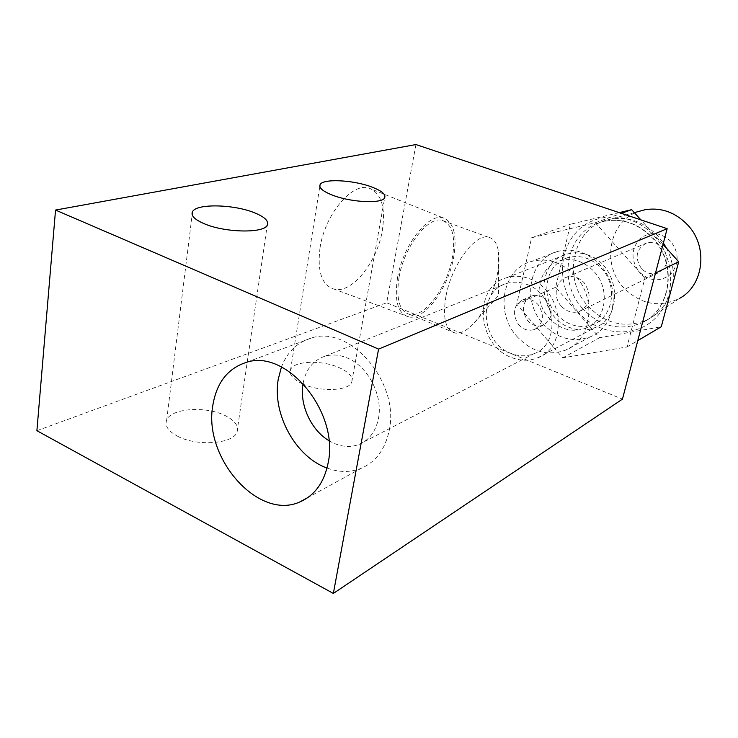 <?xml version="1.0" encoding="UTF-8"?>
<svg xmlns="http://www.w3.org/2000/svg" width="738" height="738" viewBox="0 0 738 738"><rect width="100%" height="100%" fill="white"/><g stroke="black" fill="none" stroke-linecap="round" stroke-linejoin="round"><path stroke-width="0.55" stroke-dasharray="3.69 2.77" d="M302.082 383.677C319.6 392.229 349.259 391.039 351.768 382.044C353.198 377.053 349.166 372.339 339.674 367.884C322.46 359.775 293.623 360.633 290.569 369.701C288.992 374.48 292.829 379.138 302.082 383.677M177.36 436.093C196.668 446.711 233.402 443.935 236.999 432.108C238.964 426.186 235.164 420.761 225.607 415.817C206.668 405.835 171.115 408.049 166.687 420.023C164.565 425.688 168.126 431.038 177.36 436.093M320.006 247.959C324.72 214.961 351.703 182.563 368.585 187.969C381.278 192.803 385.854 207.027 382.302 230.671C377.238 261.741 352.543 293.134 334.812 289.361C322.045 285.855 317.109 272.054 320.006 247.959M397.57 277.516C402.985 245.468 428.086 213.181 442.874 217.756C453.953 221.935 457.486 235.533 453.455 258.531C447.809 288.77 424.701 320.034 409.138 317.008C397.948 314.074 394.092 300.91 397.57 277.516M399.101 276.99C404.212 246.879 427.68 216.4 441.758 220.275C452.505 224.001 455.955 236.898 452.117 258.983C446.73 287.931 424.488 317.783 409.756 314.453C399.35 311.418 395.799 298.927 399.101 276.99M446.084 295.56C451.767 264.997 474.94 233.595 488.233 237.166C493.796 238.346 497.237 243.346 498.547 252.165C499.46 259.001 498.953 266.944 497.025 275.975C492.578 294.932 484.921 310.643 474.054 323.096C467.191 330.44 460.909 333.77 455.226 333.069C445.411 330.301 442.357 317.801 446.084 295.56M327.026 468.058C339.037 472.505 350.458 472.578 361.288 468.279C375.817 461.896 385.088 449.451 389.101 430.937C400.439 382.948 350.052 324.397 311.233 338.087C297.202 342.349 287.276 351.98 281.446 366.971M328.908 440.651L332.727 442.726C341.823 446.997 350.55 447.579 358.908 444.479C369.175 440.162 375.679 431.555 378.428 418.658C383.253 395.946 368.253 366.601 347.635 358.133C339.748 354.757 332.192 354.111 324.969 356.196C313.161 360.236 305.864 369.314 303.087 383.446M587.568 254.896C619.579 264.527 624.523 317.405 594.846 327.654C586.802 330.845 578.537 330.845 570.031 327.644C537.495 316.74 534.533 262.442 566.618 254.213C573.435 252.193 580.419 252.424 587.568 254.896M529.118 278.641C563.279 289.508 569.118 347.174 537.679 357.819C529.174 361.159 520.401 361.03 511.351 357.432C476.766 345.107 472.947 286.224 506.858 277.645C514.072 275.532 521.489 275.864 529.118 278.641M526.471 284.296C556.434 293.918 561.443 344.554 533.777 353.76C526.388 356.611 518.777 356.482 510.917 353.373C480.641 342.635 477.172 291.076 506.738 283.447C513.131 281.538 519.709 281.815 526.471 284.296M415.946 144.556L386.684 302.801L622.448 399.129M36.9 430.706L386.684 302.801M670.713 241.28C660.076 231.741 649.578 231.105 639.228 239.38C630.925 249.739 630.962 260.597 639.32 271.962C649.615 281.519 660.058 282.303 670.63 274.305C679.255 263.946 679.292 252.931 670.713 241.28M641.387 268.447C634.366 257.461 636.101 248.983 646.599 243.014C652.595 241.298 657.955 242.839 662.669 247.627C669.634 258.337 668.111 266.759 658.093 272.912C651.857 274.951 646.285 273.457 641.387 268.447M561.12 305.984C552.651 296.824 555.594 280.449 566.443 277.276C573.002 275.44 578.915 277.276 584.182 282.792C592.014 295.071 590.474 304.6 579.542 311.371C572.716 313.549 566.581 311.75 561.12 305.984M670.039 294.075C665.833 304.942 658.951 313.133 649.385 318.641L645.63 320.532C624.044 328.465 604.745 323.548 587.716 305.772C562.07 278.355 572.393 228.559 606.977 219.989L611.092 219.038C628.776 216.363 644.449 222.092 658.111 236.215L663.397 243.005M666.525 248.263C672.539 259.997 674.55 272.128 672.558 284.665M649.385 318.641L679.292 298.512C658.84 308.078 640.233 304.397 623.453 287.469C601.285 264.001 609.016 221.4 638.278 211.575M527.541 320.495C532.172 325.467 537.365 327.054 543.113 325.255C552.356 319.536 553.638 311.362 546.932 300.753C542.421 295.966 537.384 294.351 531.83 295.91C522.236 301.501 520.807 309.692 527.541 320.495M518.62 324.655C523.307 329.692 528.546 331.307 534.34 329.499C543.657 323.724 544.93 315.458 538.15 304.702C533.592 299.84 528.519 298.198 522.91 299.776C513.242 305.412 511.812 313.705 518.62 324.655M516.692 336.187C531.148 351.758 547.402 356.417 565.437 350.19C591.12 340.679 597.337 299.48 575.723 276.261C562.467 262.331 547.67 257.405 531.332 261.473C502.532 268.936 494.709 311.999 516.692 336.187M542.836 323.613C556.867 338.539 572.67 342.949 590.262 336.823C615.298 327.488 621.516 287.765 600.594 265.523C587.762 252.165 573.38 247.488 557.458 251.483C529.358 258.798 521.517 300.394 542.836 323.613M556.378 314.065C567.264 325.587 579.533 329.037 593.195 324.406C613.075 317.229 618.121 286.03 601.71 268.586C591.572 258.032 580.179 254.416 567.559 257.719C545.788 263.641 539.709 296.012 556.378 314.065M548.685 317.727C559.681 329.397 572.051 332.903 585.824 328.253C605.852 321.03 610.898 289.49 594.33 271.815C584.09 261.132 572.605 257.451 559.874 260.772C537.937 266.732 531.867 299.444 548.685 317.727M644.855 278.244L595.326 222.738L531.591 237.774L516.729 304.231L562.743 357.893L627.032 346.934L644.855 278.244L655.519 273.051M663.028 244.398L640.87 219.869M595.326 222.738L621.405 213.356M619.237 212.627L570.419 224.251L555.677 287.266L599.56 337.718L661.266 326.759M531.591 237.774L570.419 224.251M516.729 304.231L555.677 287.266M562.743 357.893L599.56 337.718M627.032 346.934L637.798 340.587M578.02 311.823C557.937 288.982 557.153 252.082 576.922 231.594C596.359 210.764 632.983 212.12 654.449 236.123C676.229 259.822 675.925 299.49 654.477 319.093C633.333 339.065 597.798 334.941 578.02 311.823M582.439 308.336C556.618 280.68 566.95 230.496 601.738 221.889C620.842 217.304 637.992 222.775 653.204 238.3C678.25 264.389 670.694 311.464 640.722 323.299C619.007 331.261 599.579 326.279 582.439 308.336M351.768 382.044L384.729 197.664M236.999 432.108L267.239 225.191M442.874 217.756L368.585 187.969M488.233 237.166L441.758 220.275M474.054 323.096L498.491 295.504L498.547 252.165M311.233 338.087L246.206 362.423M537.679 357.819L594.846 327.654M358.908 444.479L533.777 353.76M324.969 356.196L506.738 283.447M506.858 277.645L566.618 254.213M361.288 468.279L307.838 497.569M455.226 333.069L409.756 314.453M409.138 317.008L334.812 289.361M166.687 420.023L192.157 214.721M290.569 369.701L319.822 186.391M566.443 277.276L646.599 243.014M645.63 320.532L640.722 323.299C670.261 311.851 678.01 264.665 652.826 238.365C637.567 222.839 620.538 217.35 601.738 221.889L606.977 219.989M543.113 325.255L534.34 329.499M590.262 336.823L565.437 350.19M593.195 324.406L585.824 328.253M567.559 257.719L559.874 260.772M557.458 251.483L531.332 261.473M531.83 295.91L522.91 299.776M634.348 212.655L611.092 219.038M579.542 311.371L658.093 272.912"/><path stroke-width="1.11" d="M332.939 195.33C351.74 202.609 382.69 203.854 384.729 197.664C385.909 194.242 381.408 190.625 371.242 186.815C352.819 179.887 322.801 178.458 320.098 184.638C318.724 187.895 323.004 191.465 332.939 195.33M204.518 223.845C225.404 232.811 264.075 233.392 267.239 225.191C269.01 221.096 264.739 216.954 254.435 212.756C234.02 204.315 196.705 203.374 192.544 211.603C190.542 215.496 194.537 219.573 204.518 223.845M328.189 462.698C339.332 411.675 286.113 348.327 246.206 362.423C227.544 368.483 216.391 382.994 212.728 405.974C203.467 458.141 258.512 520.853 299.84 501.951C314.812 495.447 324.259 482.366 328.189 462.698M281.446 366.971L278.208 379.452C272.156 413.972 295.569 456.868 327.026 468.058M303.087 383.446L303.014 383.88C299.342 404.479 310.966 430.033 328.908 440.651M667.152 228.669L378.576 349.102L333.355 593.444L36.9 430.706L55.535 210.062L415.946 144.556L667.152 228.669L622.448 399.129L333.355 593.444M378.576 349.102L55.535 210.062M663.397 243.005L666.525 248.263M672.558 284.665L670.039 294.075M638.278 211.575L645.15 209.693C661.174 207.249 675.307 212.286 687.548 224.832C708.618 246.612 703.812 285.818 679.292 298.512M655.519 273.051L678.711 261.741L663.028 244.398M640.87 219.869L631.645 209.666L619.237 212.627M621.405 213.356L631.645 209.666M637.798 340.587L661.266 326.759L678.711 261.741M307.838 497.569L299.84 501.951M192.157 214.721L192.544 211.603M319.822 186.391L320.098 184.638M645.15 209.693L634.348 212.655"/></g></svg>

